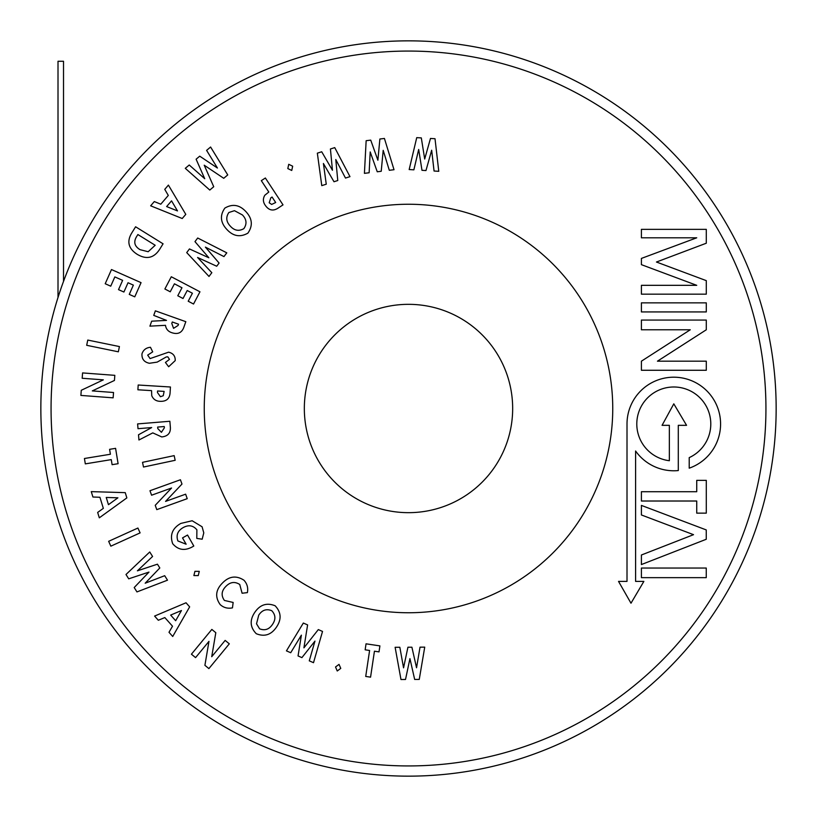<?xml version="1.0" encoding="UTF-8"?>
<svg xmlns="http://www.w3.org/2000/svg" width="817" height="817" viewBox="0 0 817 817"><rect width="100%" height="100%" fill="white"/><g stroke="black" fill="none" stroke-linecap="round" stroke-linejoin="round"><path stroke-width="1.23" d="M63.522 281.395L63.522 61.275L58.007 61.275L58.007 297.49M191.423 654.203L211.848 629.427L215.811 632.695L211.726 656.705L225.155 640.405L229.311 643.827L208.886 668.602L204.904 665.314L208.968 641.365L195.569 657.624L191.423 654.203M435.012 138.716L438.77 171.304L434.062 171.029L431.672 150.226L425.974 170.549L421.991 170.314L418.682 149.46L413.872 169.834L409.174 169.548L416.731 137.644L421.317 137.91L424.697 159.039L430.477 138.451L435.012 138.716M384.419 138.451L394.019 169.711L389.311 170.293L383.193 150.338L381.222 171.284L377.25 171.774L370.203 151.931L369.131 172.765L364.423 173.347L366.149 140.698L370.734 140.136L377.883 160.224L379.885 139.013L384.419 138.451M334.745 147.611L349.972 176.635L345.489 178.065L335.787 159.529L337.768 180.526L333.99 181.742L323.409 163.482L326.259 184.203L321.775 185.633L317.343 153.167L321.714 151.768L332.448 170.253L330.425 148.99L334.745 147.611M292.67 166.208L291.74 170.467L287.819 168.578L288.728 164.299L292.67 166.208M265.362 178.004L283.009 204.873L278.72 207.692C273.46 211.419 268.977 210.643 265.29 205.343C262.941 202.013 262.788 198.643 264.831 195.243L268.803 192.036L261.328 180.649L265.362 178.004M272.071 197.02L270.795 197.857L269.202 202.779L271.642 204.424L275.686 202.524L272.071 197.02M246.04 211.766C252.371 218.69 252.984 225.819 247.878 233.151C240.106 237.543 233.059 236.256 226.728 229.311C220.386 222.428 219.763 215.361 224.859 208.09C232.59 203.556 239.647 204.781 246.04 211.766M243.834 228.658C247.112 223.929 246.642 219.354 242.414 214.942L234.469 210.684L228.883 212.491C225.696 217.189 226.156 221.734 230.292 226.115C234.336 230.629 238.85 231.477 243.834 228.658M197.704 238.013L226.789 252.841L223.96 256.589L205.404 247.132L219.089 263.054L216.699 266.23L197.591 257.488L211.828 272.694L208.999 276.452L186.715 252.596L189.462 248.94L208.846 257.764L194.977 241.638L197.704 238.013M171.294 276.759L199.961 291.802L193.537 304.026L188.206 301.228L192.404 293.232L187.216 290.515L183.018 298.501L177.779 295.754L181.977 287.768L174.43 283.805L170.232 291.792L164.881 288.983L171.294 276.759M155.373 310.838L185.827 321.684L184.111 326.504C182.16 332.662 178.106 334.735 171.927 332.733C168.2 331.569 166.045 329.098 165.473 325.319L149.919 326.146L151.686 321.183L166.505 320.397L153.749 315.382L155.373 310.838M172.305 321.99L171.795 323.42L173.551 328.342L178.086 325.452L178.535 324.206L172.305 321.99M175.216 360.614L168.649 366.741L165.432 362.452L169.466 359.378L167.832 356.855L166.239 356.968L157.16 362.125L149.399 363.279C144.149 362.156 141.668 359.02 141.974 353.853C143.292 349.901 146.12 347.705 150.451 347.276L152.708 351.861L147.683 355.119L150.083 358.592L168.598 352.178C173.173 353.261 175.379 356.069 175.216 360.614M137.613 423.911L169.865 421.266L170.283 426.331C171.019 432.714 168.169 436.247 161.735 436.932L152.789 432.887L138.941 439.985L138.512 434.777L151.676 427.567L138.012 428.69L137.613 423.911M157.661 427.066L157.783 428.568L161.419 432.316L164.36 427.842L164.258 426.535L157.661 427.066M142.515 462.34L174.164 455.62L175.165 460.298L143.506 467.028L142.515 462.34M149.971 490.721L180.424 479.763L181.977 484.062L165.575 501.393L185.622 494.183L187.236 498.666L156.782 509.634L155.23 505.315L171.56 488.015L151.584 495.214L149.971 490.721M203.78 532.878L202.177 539.2L196.795 538.413L196.887 529.794C193.078 525.341 188.502 524.616 183.151 527.608C177.687 530.795 175.941 535.237 177.892 540.956L186.133 544.214L182.528 537.903L187.542 535.043L193.792 546.011L192.628 546.716C184.846 551.107 178.198 550.107 172.683 543.713C169.67 534.992 172.387 528.221 180.833 523.421L192.158 520.746L202.095 526.781L203.78 532.878M194.926 571.328L199.277 571.369L198.255 575.597L193.884 575.577L194.926 571.328M243.987 580.244C247.173 583.767 248.307 587.893 247.377 592.621L242.087 593.234L239.749 584.492C234.806 581.326 230.19 581.959 225.9 586.392C221.458 590.854 220.958 595.542 224.409 600.444L233.151 602.446L232.467 607.858C227.8 608.808 223.725 607.736 220.233 604.651C214.861 597.125 215.606 589.915 222.459 583.021C229.117 576.169 236.287 575.239 243.987 580.244M254.802 612.341C260.082 604.631 266.863 602.446 275.135 605.775C281.252 612.26 281.691 619.378 276.452 627.139C271.224 634.85 264.494 637.035 256.272 633.706C250.033 627.293 249.542 620.174 254.802 612.341M271.744 610.697C266.403 608.563 262.073 610.054 258.744 615.15L256.518 623.8L259.592 628.814C264.882 630.867 269.181 629.396 272.5 624.402C275.911 619.429 275.656 614.864 271.744 610.697M286.44 650.863L303.332 623.044L307.611 624.913L303.914 647.84L318.313 629.59L322.531 631.429L313.503 662.689L309.275 660.841L314.964 641.1L301.912 657.624L298.062 655.939L301.381 635.156L290.709 652.732L286.44 650.863M335.532 666.968L339.045 664.384L340.76 668.388L337.237 670.992L335.532 666.968M365.148 649.811L366.047 643.816L379.905 645.89L379.017 651.884L374.441 651.2L370.561 677.16L365.72 676.435L369.601 650.475L365.148 649.811M400.973 679.519L395.122 647.289L399.84 647.268L403.557 667.836L407.928 647.227L411.901 647.207L416.547 667.765L420.02 647.166L424.728 647.146L419.254 679.417L414.668 679.448L409.94 658.614L405.508 679.489L400.973 679.519M210.592 147.019L227.739 174.93L223.735 178.3L204.219 165.208L213.727 186.725L209.785 190.055L185.285 168.322L189.238 165.003L204.73 178.709L196.111 159.213L199.726 156.17L217.424 168.026L206.599 150.379L210.592 147.019M111.49 269.549L141.055 282.651L134.764 296.837L129.26 294.396L133.365 285.123L128.024 282.743L123.908 292.026L118.506 289.637L122.621 280.354L114.84 276.912L110.734 286.185L105.209 283.734L111.49 269.549M87.766 340.066L119.415 346.561L118.342 351.81L86.684 345.305L87.766 340.066M82.578 372.92L114.819 375.34L114.441 380.456L92.311 390.904L113.532 392.497L113.134 397.838L80.883 395.418L81.271 390.281L103.33 379.854L82.17 378.261L82.578 372.92M109.59 449.33L115.585 448.349L118.097 463.699L112.103 464.679L111.275 459.624L85.315 463.872L84.437 458.5L110.397 454.252L109.59 449.33M91.269 491.63L125.246 492.651L126.849 497.9L99.317 517.815L97.662 512.433L103.34 508.358L99.929 497.277L92.924 497.012L91.269 491.63M108.457 504.671L117.903 497.819L106.241 497.451L108.457 504.671M108.651 541.314L137.91 528.037L140.105 532.888L110.846 546.164L108.651 541.314M125.992 574.504L149.746 551.986L152.575 556.469L137.399 570.828L157.436 564.19L159.815 567.968L145.191 583.205L164.687 575.699L167.505 580.182L136.95 591.917L134.202 587.546L148.99 572.084L128.708 578.824L125.992 574.504M154.597 616.069L186.031 602.772L189.656 606.857L172.714 636.484L168.996 632.287L172.51 626.21L164.83 617.57L158.314 620.256L154.597 616.069M181.456 610.534L170.651 615.078L175.655 620.716L181.456 610.534M408.5 512.668A104.168 104.168 0 0 1 304.332 408.5A104.168 104.168 0 0 1 408.5 304.332A104.168 104.168 0 0 1 512.668 408.5A104.168 104.168 0 0 1 408.5 512.668M408.5 612.75A204.25 204.25 0 0 0 612.75 408.5A204.25 204.25 0 0 0 408.5 204.25A204.25 204.25 0 0 0 204.25 408.5A204.25 204.25 0 0 0 408.5 612.75M673.8 377.199A46.794 46.794 0 0 0 627.007 423.992L627.007 581.398L618.53 581.398L630.99 603.212L643.867 581.398L635.595 581.398L635.595 451.004A46.794 46.794 0 0 0 678.294 470.561L678.294 425.33L686.556 425.33L673.8 403.833L662.066 425.33L669.358 425.33L669.358 460.717A37 37 0 0 1 636.862 421.766A37 37 0 0 1 709.942 416.098A37 37 0 0 1 689.211 457.622L689.211 468.172A46.794 46.794 0 0 0 673.8 377.199M408.5 40.85A367.65 367.65 0 0 1 776.15 408.5A367.65 367.65 0 0 1 408.5 776.15A367.65 367.65 0 0 1 40.85 408.5A367.65 367.65 0 0 1 408.5 40.85M641.406 229.342L641.406 237.798L696.738 237.798L641.406 258.417L641.406 264.657L696.738 285.327L641.406 285.327L641.406 294.161L706.297 294.161L706.297 280.639L656.449 262.022L706.297 243.221L706.297 229.342L641.406 229.342M706.297 311.931L706.297 302.852L641.406 302.852L641.406 311.931L706.297 311.931M706.297 329.782L706.297 320.06L641.406 320.06L641.406 329.782L690.263 329.782L641.406 361.185L641.406 370.275L706.297 370.275L706.297 361.185L657.44 361.185L706.297 329.782M641.406 501.015L696.738 501.015L696.738 513.147L706.297 513.147L706.297 480.345L696.738 480.345L696.738 491.711L641.406 491.711L641.406 501.015M706.256 539.271L706.256 529.927L641.406 505.406L641.406 514.965L693.531 534.675L641.406 554.998L641.406 564.557L706.256 539.271M641.406 577.65L706.256 577.65L706.256 568.04L641.406 568.04L641.406 577.65M138.185 385.011L170.436 386.992L170.13 392.058C169.936 398.482 166.607 401.566 160.163 401.321C156.098 401.218 153.29 399.339 151.748 395.683L151.554 390.628L137.899 389.791L138.185 385.011M157.538 390.996L157.446 392.507L160.449 396.705L163.237 395.745L164.135 391.394L157.538 390.996M168.404 185.102L185.786 214.371L182.222 218.517L150.655 205.813L154.301 201.564L160.786 204.199L168.302 195.426L164.758 189.36L168.404 185.102M177.493 210.919L171.539 200.849L166.637 206.568L177.493 210.919M135.602 226.779L163.073 243.813L159.693 249.267C153.923 258.162 146.386 259.826 137.062 254.24C128.146 248.399 126.523 241.086 132.17 232.314L135.602 226.779M155.189 245.274L137.879 234.54L136.551 236.675C133.355 242.026 134.529 246.366 140.075 249.675L148.183 251.728L155.189 245.274M408.5 765.938A357.438 357.438 0 0 0 765.938 408.5A357.438 357.438 0 0 0 408.5 51.062A357.438 357.438 0 0 0 51.062 408.5A357.438 357.438 0 0 0 408.5 765.938"/></g></svg>
